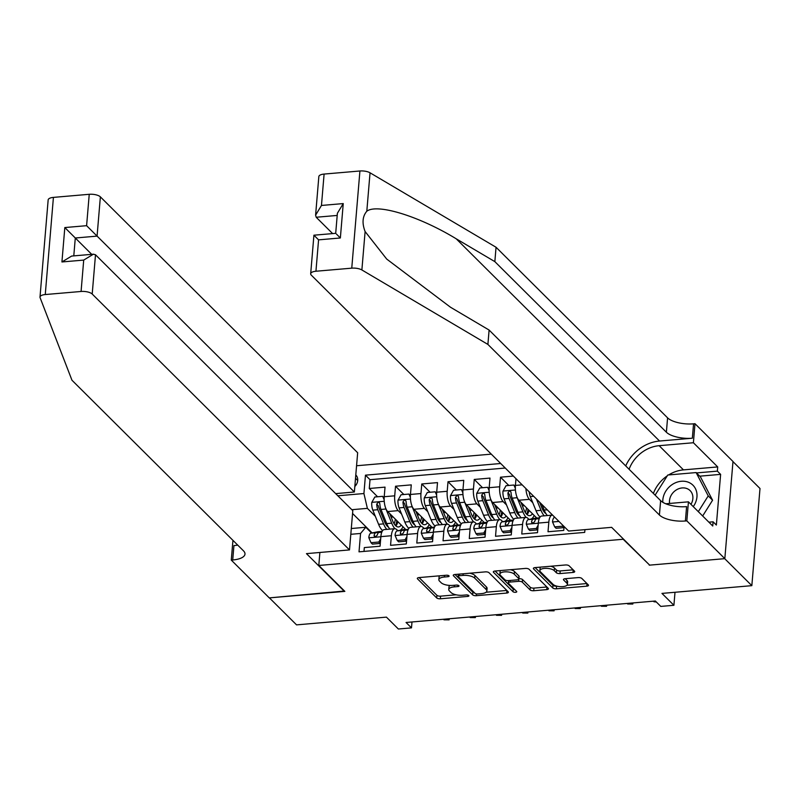 <?xml version="1.0" encoding="UTF-8"?>
<svg xmlns="http://www.w3.org/2000/svg" width="800" height="800" viewBox="0 0 800 800"><rect width="100%" height="100%" fill="white"/><g stroke="black" fill="none" stroke-linecap="round" stroke-linejoin="round"><path stroke-width="1.2" d="M448.96 575.81A1.96 0.74 -175.2 0 0 446.41 575.23L419.04 577.58A2.8 1.06 -175.2 0 0 417.32 578.41A2.8 1.06 -175.2 0 0 417.53 578.87L436.71 597.94A2.8 1.06 -175.2 0 0 440.35 598.78L467.72 596.42A1.96 0.74 -175.2 0 0 468.93 595.85A1.96 0.74 -175.2 0 0 468.78 595.53A1.96 0.74 -175.2 0 0 466.23 594.94L462.69 595.25A8.95 3.39 -175.2 0 1 451.04 592.56L449.44 590.97A8.95 3.39 -175.2 0 1 448.76 589.52A8.95 3.39 -175.2 0 1 454.27 586.87L457.81 586.57A1.96 0.74 -175.2 0 0 459.02 585.99A1.96 0.74 -175.2 0 0 458.87 585.67A1.96 0.74 -175.2 0 0 456.32 585.08L452.78 585.39A8.95 3.39 -175.2 0 1 441.13 582.71L439.53 581.12A8.95 3.39 -175.2 0 1 438.85 579.66A8.95 3.39 -175.2 0 1 444.36 577.02L447.9 576.71A1.96 0.74 -175.2 0 0 449.11 576.13A1.96 0.74 -175.2 0 0 448.96 575.81M572.99 572.45A2.8 1.06 -175.2 0 0 574.71 571.62A2.8 1.06 -175.2 0 0 574.5 571.16L569.12 565.81A2.8 1.06 -175.2 0 0 565.48 564.97L535.08 567.59A2.8 1.06 -175.2 0 0 533.36 568.42A2.8 1.06 -175.2 0 0 533.57 568.87L552.75 587.95A2.8 1.06 -175.2 0 0 556.39 588.79L586.79 586.17A2.8 1.06 -175.2 0 0 588.51 585.34A2.8 1.06 -175.2 0 0 588.3 584.89L581.8 578.42A2.8 1.06 -175.2 0 0 578.16 577.59L565.15 578.71A2.8 1.06 -175.2 0 0 563.43 579.53A2.8 1.06 -175.2 0 0 563.64 579.99L566.86 583.19A7.48 2.84 -175.2 0 1 567.42 584.41A7.48 2.84 -175.2 0 1 561.31 586.68A7.48 2.84 -175.2 0 1 553.08 584.38L540.45 571.82A7.48 2.84 -175.2 0 1 539.89 570.6A7.48 2.84 -175.2 0 1 546.01 568.33A7.48 2.84 -175.2 0 1 554.23 570.63L556.34 572.73A2.8 1.06 -175.2 0 0 559.98 573.57L572.99 572.45L573.2 569.88M649.29 564.78L623.2 539.26L318.8 565.47L344.85 591.38L269.41 597.88L296.55 624.87L386.43 617.13L398.37 629.01L411.49 627.88L406.06 622.48L655.36 601.01L660.78 606.41L673.91 605.28L675 592.28M649.26 565.17L724.7 558.67L751.84 585.66L661.96 593.4L673.91 605.28M489.01 572.71A2.8 1.06 -175.2 0 0 485.37 571.87L454.97 574.49A2.8 1.06 -175.2 0 0 453.25 575.32A2.8 1.06 -175.2 0 0 453.46 575.77L472.64 594.85A2.8 1.06 -175.2 0 0 476.29 595.69L506.68 593.07A2.8 1.06 -175.2 0 0 508.4 592.24A2.8 1.06 -175.2 0 0 508.19 591.79L489.01 572.71M495.03 571.04L525.42 568.42A2.8 1.06 -175.2 0 1 529.06 569.26L548.24 588.34A2.8 1.06 -175.2 0 1 548.45 588.79A2.8 1.06 -175.2 0 1 546.73 589.62L533.73 590.74A2.8 1.06 -175.2 0 1 530.08 589.9L522.31 582.17A2.8 1.06 -175.2 0 0 518.66 581.33L510.04 582.07A2.8 1.06 -175.2 0 0 508.32 582.9A2.8 1.06 -175.2 0 0 508.53 583.35L516.62 591.41A1.96 0.74 -175.2 0 1 516.77 591.73A1.96 0.74 -175.2 0 1 515.17 592.32A1.96 0.74 -175.2 0 1 513.02 591.72L493.52 572.32A2.8 1.06 -175.2 0 1 493.31 571.87A2.8 1.06 -175.2 0 1 495.03 571.04M732.98 461.62L760 488.5L751.84 585.66M513.35 476.08L500.49 477.19L508.81 485.47M506.53 504.96L503.14 501.6A11.39 4.34 -94.9 0 1 499.68 486.77L489.19 487.68L489.99 478.09L474.25 479.45L482.57 487.73M480.28 507.22L476.9 503.86A11.39 4.34 -94.9 0 1 473.44 489.03L462.95 489.94L463.75 480.35L448.01 481.71L456.33 489.99M454.04 509.48L450.66 506.12A11.39 4.34 -94.9 0 1 447.2 491.29L436.7 492.2L437.51 482.61L421.76 483.97L430.09 492.25M427.8 511.74L424.42 508.38A11.39 4.34 -94.9 0 1 420.96 493.55L410.46 494.46L411.27 484.87L395.52 486.23L394.72 495.81A11.39 4.34 85.1 0 0 398.18 510.64L401.56 514M403.85 494.51L395.52 486.23M364 551.41L364.32 547.58L380.06 546.22L380.87 536.63A11.39 4.34 85.1 0 1 384.23 529.6L394.73 528.7A11.39 4.34 85.1 0 0 391.37 535.73L390.56 545.32L406.31 543.96L407.11 534.37A11.39 4.34 85.1 0 1 410.48 527.34L420.97 526.44A11.39 4.34 -94.9 0 1 422.83 527.28L424.32 528.46M420.97 526.44A11.39 4.34 -94.9 0 0 417.61 533.47L416.8 543.06L432.55 541.7L433.35 532.11A11.39 4.34 85.1 0 1 436.72 525.08L447.21 524.18A11.39 4.34 -94.9 0 1 449.07 525.02L450.3 526.25M447.21 524.18A11.39 4.34 -94.9 0 0 443.85 531.21L443.04 540.8L458.79 539.44L459.59 529.85A11.39 4.34 85.1 0 1 462.96 522.82L473.46 521.92A11.39 4.34 -94.9 0 1 475.32 522.77L476.54 523.99M473.46 521.92A11.39 4.34 -94.9 0 0 470.09 528.95L469.29 538.54L485.03 537.18L485.84 527.59A11.39 4.34 85.1 0 1 489.2 520.56L499.7 519.66A11.39 4.34 -94.9 0 1 501.56 520.51L502.79 521.73M499.7 519.66A11.39 4.34 -94.9 0 0 496.33 526.69L495.53 536.28L511.27 534.92L512.08 525.33A11.39 4.34 85.1 0 1 515.44 518.3L525.94 517.4A11.39 4.34 -94.9 0 1 527.8 518.25L529.03 519.47M525.94 517.4A11.39 4.34 -94.9 0 0 522.57 524.43L521.77 534.02L537.51 532.66L538.32 523.07A11.39 4.34 85.1 0 1 541.68 516.04L552.18 515.14A11.39 4.34 -94.9 0 1 552.64 515.16M552.18 515.14A11.39 4.34 -94.9 0 0 548.82 522.17L548.01 531.76L563.76 530.4L564.08 526.54M515.99 478.71L515.43 485.42A11.39 4.34 85.1 0 0 518.89 500.24L536.79 518.05M525.9 488.56A11.39 4.34 -94.9 0 0 529.39 499.34L532.77 502.7M489.19 487.68A11.39 4.34 85.1 0 0 492.65 502.5L510.55 520.31M462.95 489.94A11.39 4.34 85.1 0 0 466.41 504.76L484.31 522.57M436.7 492.2A11.39 4.34 85.1 0 0 440.16 507.02L458.07 524.83M410.46 494.46A11.39 4.34 85.1 0 0 413.92 509.28L431.82 527.09M354.82 486.5A8.83 7.45 -45.2 0 0 355.81 474.96A8.83 7.45 -45.2 0 0 355.8 474.94M491.3 454.15L356.57 465.75M318.8 565.47L319.89 552.47M500.7 463.51L365.46 475.16L363.92 493.54L367.38 508.36L375.32 516.26M584.93 529.65L584.7 532.4L359.02 551.84L360.56 533.46L350.81 534.3M337.84 495.78L363.92 493.54M505.26 468.04L370.02 479.69L369.28 488.49L385.03 487.13L384.22 496.72A11.39 4.34 85.1 0 0 387.68 511.54L405.58 529.35M398.07 530.72L396.59 529.54A11.39 4.34 85.1 0 0 394.73 528.7M420.96 493.55L421.76 483.97M447.2 491.29L448.01 481.71M473.44 489.03L474.25 479.45M499.68 486.77L500.49 477.19M367.38 508.36L351.83 509.7M372.11 532.92L352.56 513.48M351.3 528.52L365.79 527.27L360.56 533.46M371.58 533.03L365.79 527.27M411.49 627.88L411.99 621.97M377.6 496.77L369.28 488.49M370.02 479.69L365.46 475.16M439.87 575.79A8.95 3.39 -175.2 0 0 439.07 577.03L438.85 579.66M450.07 585.44A8.95 3.39 -175.2 0 0 448.98 586.89L448.76 589.52M419.1 577.58L436.93 595.32A2.8 1.06 -175.2 0 0 440.57 596.15L456.13 594.81M486.08 592.24L506.84 590.45M455.03 574.49L472.87 592.22A2.8 1.06 -175.2 0 0 474.67 592.97M459.3 575.73A1.96 0.74 -175.2 0 0 458.1 576.31A1.96 0.74 -175.2 0 0 458.24 576.63L475.08 593.37A1.96 0.74 -175.2 0 0 477.63 593.96L481.36 593.64A8.95 3.39 -175.2 0 0 486.87 590.99A8.95 3.39 -175.2 0 0 486.2 589.54L474.69 578.09A8.95 3.39 -175.2 0 0 463.03 575.41L459.3 575.73L459.44 574.11M486.87 590.99L487.09 588.37A8.95 3.39 -175.2 0 0 486.42 586.91L486.2 589.54M469.81 573.21A8.95 3.39 -175.2 0 1 474.91 575.46L486.42 586.91M546.9 587L533.95 588.11L533.73 590.74M518.92 578.7A2.8 1.06 -175.2 0 1 522.53 579.54L530.31 587.28A2.8 1.06 -175.2 0 0 533.95 588.11M495.08 571.04L513.24 589.09A1.96 0.74 -175.2 0 0 514.87 589.67M514.23 574.14A7.48 2.84 -175.2 0 0 506.01 571.83A7.48 2.84 -175.2 0 0 499.89 574.1A7.48 2.84 -175.2 0 0 500.45 575.32L504.9 579.75A2.8 1.06 -175.2 0 0 508.54 580.59L517.17 579.84A2.8 1.06 -175.2 0 0 518.89 579.02A2.8 1.06 -175.2 0 0 518.68 578.56L514.23 574.14L514.45 571.51A7.48 2.84 -175.2 0 0 510.53 569.71M500.63 570.56A7.48 2.84 -175.2 0 0 500.11 571.48L499.89 574.1M518.89 579.02L519.11 576.39A2.8 1.06 -175.2 0 0 518.9 575.94L518.68 578.56M514.45 571.51L518.9 575.94M550.71 566.25A7.48 2.84 -175.2 0 1 554.45 568.01L556.56 570.1A2.8 1.06 -175.2 0 0 560.2 570.94L573.15 569.82M540.56 567.12A7.48 2.84 -175.2 0 0 540.11 567.98L539.89 570.6M567.42 584.41L567.64 581.79A7.48 2.84 -175.2 0 0 567.08 580.57L566.86 583.19M565.21 578.7L567.08 580.57M535.14 567.59L552.97 585.32A2.8 1.06 -175.2 0 0 556.61 586.16L556.83 586.14M566.97 585.27L586.95 583.55M384.14 499.65L382.7 496.33L374.83 497L371.76 502.48A7.55 2.87 85.1 0 0 372.83 510.15L378.59 524.31A21.79 8.3 85.1 0 0 382.64 530.62M390.8 516.33A8.97 3.42 -94.9 0 1 391.07 514.91M385.42 507.38A7.55 2.87 85.1 0 0 385.96 509.02L391.71 523.18A21.79 8.3 85.1 0 0 394.94 528.69M397.57 530.52A21.79 8.3 85.1 0 0 398.36 530.66M399.96 530.34A21.79 8.3 85.1 0 0 403.01 526.78M389.65 513.5L392.6 520.76A18.09 6.89 85.1 0 0 398.5 526.96A18.09 6.89 85.1 0 0 401.25 525.03M382.7 496.33L384.15 497.83M389.94 529.11A21.79 8.3 -94.9 0 1 386.72 523.61L380.97 509.45A7.55 2.87 -94.9 0 1 379.86 503.89L379.39 502.7L378.13 502.34L376.72 504.16A7.55 2.87 85.1 0 0 377.82 509.72L383.57 523.88A21.79 8.3 85.1 0 0 386.79 529.38M395.61 525.68A21.79 8.3 85.1 0 0 396.8 520.61M395.37 519.19A18.09 6.89 -94.9 0 1 394.13 523.81M388.51 527.19A18.09 6.89 -94.9 0 1 384.46 521.46L378.71 507.3A3.85 1.46 -94.9 0 1 378.28 505.71L376.72 504.16M395.9 525.95A18.09 6.89 85.1 0 0 397.91 521.71M370.99 542.7L372.4 544.1L380.27 543.43L378.86 542.02L370.99 542.7L368.81 537.67A7.55 2.87 -94.9 0 1 370.9 533.16L377.96 531.74A21.79 8.3 -94.9 0 1 378.32 531.69L382.18 531.36M378.86 542.02L380.69 538.75M382.11 531.48L375.89 532.73A7.55 2.87 85.1 0 0 374.09 535.41L374.36 536.38L375.57 536.7L377.24 535.14A7.55 2.87 -94.9 0 1 379.04 532.46L381.93 531.88M449.21 618.77L449.12 619.86L443.39 619.27M448.72 618.81L448.67 619.41L448.11 618.86M449.12 619.86L443.95 619.82M693.26 506.64A18.51 15.61 -45.2 0 0 689.67 482.82A18.51 15.61 -45.2 0 0 671.49 485.05A18.51 15.61 -45.2 0 0 662.82 502.3M690.96 504.34A12.68 10.69 -45.2 0 0 690.12 490.63A12.68 10.69 -45.2 0 0 687.87 489A12.68 10.69 -45.2 0 0 674.93 490.9A12.68 10.69 -45.2 0 0 669.62 503.45M655.11 495.15L667.8 475.01L696.13 472.57L700.47 476.89L712.58 500.22L702.66 515.98M696.13 472.57L708.23 495.9L698.31 511.66M712.58 500.22L708.23 495.9M40 297.08L48.16 199.91A8.55 3.24 4.8 0 1 53.42 197.39L45.26 294.55A8.55 3.24 -175.2 0 0 40 297.08A8.55 3.24 -175.2 0 0 40.09 297.67L71.97 380.24L243.49 550.84A19.94 7.57 4.8 0 1 244.99 554.09A19.94 7.57 4.8 0 1 232.72 559.98L231.28 560.1L269.28 597.89L344.49 591.02M335.67 493.62L354.36 492.01L357.66 452.75L100.37 196.86L97.07 236.12L75.29 238L73.79 255.88M354.36 492.01L86.6 225.68L89.24 194.3L53.42 197.39M344.46 591.42L306.46 553.63L349.5 549.92L92.21 294.03A8.55 3.24 -175.2 0 0 81.08 291.47L45.26 294.55M231.28 560.1L232.88 541.06L233.6 541M349.5 549.92L352.8 510.66L95.5 254.77L92.21 294.03M89.24 194.3A8.55 3.24 4.8 0 1 100.37 196.86M237.71 545.08A19.94 7.57 4.8 0 1 233.93 545.6L232.72 559.98M91.72 254.34L64.82 227.56L86.6 225.68M81.08 291.47L83.71 260.09L93.42 254.19L95.5 254.77M83.71 260.09L61.93 261.96L71.64 256.07L93.42 254.19M324.1 174.07L321.46 205.46L315.6 215.16L318.84 176.6A8.55 3.24 4.8 0 1 324.1 174.07L359.92 170.99A8.55 3.24 4.8 0 1 370.04 172.8L496.05 247.26L494.85 261.63L666.38 432.23A19.94 7.57 -175.2 0 0 692.34 438.21L659.54 441.03A37.1 31.28 -45.2 0 0 625.71 465.91M494.85 261.63L456.21 238.8C419.33 216.28 377.12 203.26 366.81 211.22C362.46 216.38 361.89 223.15 365.11 231.54L386.71 259.07L450.46 307.21L489.1 330.05L660.63 500.64A19.94 7.57 -175.2 0 0 686.6 506.62L685.39 520.99L686.83 520.87L724.83 558.66L649.65 565.13L611.65 527.34L568.62 531.05L311.32 275.16A8.55 3.24 -175.2 0 1 310.68 273.77A8.55 3.24 -175.2 0 1 315.94 271.24L351.76 268.16L359.92 170.99M496.05 247.26L667.58 417.85A19.94 7.57 -175.2 0 0 693.55 423.83L694.99 423.7L732.99 461.49L724.83 558.66M489.1 330.05L487.9 344.42L659.42 515.02A19.94 7.57 -175.2 0 0 685.39 520.99M365.11 231.54L361.88 269.96L487.9 344.42M668.65 474.93A32.04 27.02 134.8 0 1 683.47 469.88L717.71 466.93L717.36 471.13L696.49 472.93M708.89 522.18L713.1 521.81L716.36 525.05L720.62 474.37L717.36 471.13M713.1 521.81L712.75 526.02L688.43 501.83L686.83 520.87M694.99 423.7L693.4 442.74L659.15 445.69A32.04 27.02 -45.2 0 0 629.08 469.26M717.71 466.93L693.4 442.74M332.62 233.59L316.19 217.25L315.6 215.16M665.79 503.78L688.43 501.83M361.88 269.96A8.55 3.24 -175.2 0 0 351.76 268.16M653.39 493.44A32.04 27.02 134.8 0 1 667.28 475.83M720.62 474.37L699.75 476.17M321.46 205.46L343.25 203.58L337.38 213.29L335.7 233.33L313.92 235.2L310.68 273.77M343.25 203.58L340.36 237.98L336.4 234.02M340.36 237.98L318.58 239.86L314.62 235.9M410.38 497.39L408.94 494.07L401.07 494.75L398 500.22A7.55 2.87 85.1 0 0 399.08 507.89L404.83 522.05A21.79 8.3 85.1 0 0 408.88 528.36M417.04 514.07A8.97 3.42 -94.9 0 1 417.31 512.65M411.66 505.12A7.55 2.87 85.1 0 0 412.2 506.76L417.95 520.92A21.79 8.3 85.1 0 0 421.18 526.43M423.81 528.26A21.79 8.3 85.1 0 0 424.6 528.4M426.2 528.08A21.79 8.3 85.1 0 0 429.25 524.52M415.89 511.24L418.84 518.5A18.09 6.89 85.1 0 0 424.74 524.7A18.09 6.89 85.1 0 0 427.49 522.77M408.94 494.07L410.39 495.57M416.18 526.85A21.79 8.3 -94.9 0 1 412.97 521.35L407.21 507.19A7.55 2.87 -94.9 0 1 406.11 501.63L405.63 500.45L404.37 500.08L402.96 501.9A7.55 2.87 85.1 0 0 404.06 507.46L409.82 521.62A21.79 8.3 85.1 0 0 413.03 527.12M421.85 523.42A21.79 8.3 85.1 0 0 423.04 518.35M421.62 516.93A18.09 6.89 -94.9 0 1 420.37 521.55M414.75 524.93A18.09 6.89 -94.9 0 1 410.71 519.2L404.95 505.04A3.85 1.46 -94.9 0 1 404.52 503.45L402.96 501.9M422.14 523.69A18.09 6.89 85.1 0 0 424.15 519.45M436.63 495.13L435.18 491.81L427.31 492.49L424.24 497.96A7.55 2.87 85.1 0 0 425.32 505.63L431.07 519.79A21.79 8.3 85.1 0 0 435.13 526.1M443.28 511.81A8.97 3.42 -94.9 0 1 443.56 510.39M437.9 502.86A7.55 2.87 85.1 0 0 438.44 504.5L444.19 518.66A21.79 8.3 85.1 0 0 447.42 524.17M450.05 526A21.79 8.3 85.1 0 0 450.84 526.14M452.44 525.82A21.79 8.3 85.1 0 0 455.49 522.26M442.13 508.98L445.08 516.24A18.09 6.89 85.1 0 0 450.98 522.44A18.09 6.89 85.1 0 0 453.73 520.51M435.18 491.81L436.64 493.31M442.42 524.59A21.79 8.3 -94.9 0 1 439.21 519.09L433.45 504.93A7.55 2.87 -94.9 0 1 432.35 499.37L431.87 498.19L430.61 497.82L429.2 499.64A7.55 2.87 85.1 0 0 430.3 505.2L436.06 519.36A21.79 8.3 85.1 0 0 439.27 524.86M448.09 521.16A21.79 8.3 85.1 0 0 449.29 516.09M447.86 514.67A18.09 6.89 -94.9 0 1 446.61 519.29M440.99 522.67A18.09 6.89 -94.9 0 1 436.95 516.94L431.19 502.78A3.85 1.46 -94.9 0 1 430.76 501.19L429.2 499.64M448.38 521.43A18.09 6.89 85.1 0 0 450.39 517.19M462.87 492.87L461.42 489.55L453.55 490.23L450.49 495.7A7.55 2.87 85.1 0 0 451.56 503.37L457.31 517.53A21.79 8.3 85.1 0 0 461.37 523.84M469.52 509.55A8.97 3.42 -94.9 0 1 469.8 508.13M464.15 500.6A7.55 2.87 85.1 0 0 464.68 502.24L470.43 516.4A21.79 8.3 85.1 0 0 473.66 521.91M476.29 523.74A21.79 8.3 85.1 0 0 477.09 523.88M478.68 523.56A21.79 8.3 85.1 0 0 481.73 520M468.37 506.72L471.32 513.98A18.09 6.89 85.1 0 0 477.22 520.18A18.09 6.89 85.1 0 0 479.97 518.25M461.42 489.55L462.88 491.05M468.66 522.33A21.79 8.3 -94.9 0 1 465.45 516.83L459.69 502.67A7.55 2.87 -94.9 0 1 458.59 497.11L458.11 495.93L456.85 495.56L455.44 497.38A7.55 2.87 85.1 0 0 456.55 502.94L462.3 517.1A21.79 8.3 85.1 0 0 465.51 522.6M474.33 518.9A21.79 8.3 85.1 0 0 475.53 513.83M474.1 512.41A18.09 6.89 -94.9 0 1 472.85 517.03M467.23 520.41A18.09 6.89 -94.9 0 1 463.19 514.68L457.44 500.52A3.85 1.46 -94.9 0 1 457 498.93L455.44 497.38M474.62 519.17A18.09 6.89 85.1 0 0 476.63 514.93M489.11 490.61L487.66 487.29L479.79 487.97L476.73 493.44A7.55 2.87 85.1 0 0 477.8 501.11L483.56 515.27A21.79 8.3 85.1 0 0 487.61 521.58M495.76 507.29A8.97 3.42 -94.9 0 1 496.04 505.87M490.39 498.34A7.55 2.87 85.1 0 0 490.92 499.98L496.68 514.14A21.79 8.3 85.1 0 0 499.9 519.65M502.53 521.48A21.79 8.3 85.1 0 0 503.33 521.62M504.92 521.3A21.79 8.3 85.1 0 0 507.97 517.74M494.61 504.46L497.57 511.72A18.09 6.89 85.1 0 0 503.47 517.92A18.09 6.89 85.1 0 0 506.21 515.99M487.66 487.29L489.12 488.79M494.91 520.07A21.79 8.3 -94.9 0 1 491.69 514.57L485.94 500.41A7.55 2.87 -94.9 0 1 484.83 494.85L484.36 493.67L483.1 493.3L481.68 495.12A7.55 2.87 85.1 0 0 482.79 500.68L488.54 514.84A21.79 8.3 85.1 0 0 491.76 520.34M500.57 516.64A21.79 8.3 85.1 0 0 501.77 511.57M500.34 510.15A18.09 6.89 -94.9 0 1 499.1 514.77M493.48 518.15A18.09 6.89 -94.9 0 1 489.43 512.42L483.68 498.26A3.85 1.46 -94.9 0 1 483.24 496.67L481.68 495.12M500.87 516.91A18.09 6.89 85.1 0 0 502.87 512.67M397.23 540.44L398.64 541.84L406.51 541.17L405.1 539.76L397.23 540.44L395.05 535.41A7.55 2.87 -94.9 0 1 397.14 530.9L404.21 529.48A21.79 8.3 -94.9 0 1 404.56 529.43L404.21 529.48M405.1 539.76L406.93 536.49M408.35 529.22L402.13 530.47A7.55 2.87 85.1 0 0 400.33 533.15L400.6 534.12L401.82 534.44L403.48 532.88A7.55 2.87 -94.9 0 1 405.28 530.2L408.17 529.62M475.45 616.51L475.36 617.6L469.63 617.01M474.96 616.55L474.91 617.15L474.36 616.6M475.36 617.6L470.19 617.56M423.47 538.18L424.88 539.58L432.76 538.91L431.34 537.5L423.47 538.18L421.29 533.15A7.55 2.87 -94.9 0 1 423.38 528.64L430.45 527.22A21.79 8.3 -94.9 0 1 430.8 527.17L430.45 527.22M431.34 537.5L433.17 534.23M434.6 526.96L428.37 528.21A7.55 2.87 85.1 0 0 426.57 530.89L426.84 531.86L428.06 532.18L429.72 530.62A7.55 2.87 -94.9 0 1 431.52 527.94L434.41 527.36M501.69 614.25L501.6 615.34L495.87 614.75M501.2 614.29L501.15 614.89L500.6 614.34M501.6 615.34L496.43 615.3M449.71 535.92L451.13 537.32L459 536.65L457.59 535.24L449.71 535.92L447.53 530.89A7.55 2.87 -94.9 0 1 449.63 526.38L456.69 524.96A21.79 8.3 -94.9 0 1 457.04 524.91L456.69 524.96M457.59 535.24L459.42 531.97M460.84 524.7L454.61 525.95A7.55 2.87 85.1 0 0 452.82 528.63L453.08 529.6L454.3 529.92L455.97 528.36A7.55 2.87 -94.9 0 1 457.76 525.68L460.65 525.1M527.94 611.99L527.84 613.08L522.12 612.49M527.45 612.03L527.39 612.63L526.84 612.08M527.84 613.08L522.67 613.04M475.96 533.66L477.37 535.06L485.24 534.39L483.83 532.98L475.96 533.66L473.77 528.63A7.55 2.87 -94.9 0 1 475.87 524.12L482.93 522.7A21.79 8.3 -94.9 0 1 483.28 522.65L487.14 522.32M483.83 532.98L485.66 529.71M487.08 522.44L480.85 523.69A7.55 2.87 85.1 0 0 479.06 526.37L479.32 527.34L480.54 527.66L482.21 526.1A7.55 2.87 -94.9 0 1 484 523.42L486.89 522.84M554.18 609.73L554.09 610.82L548.36 610.23M553.69 609.77L553.64 610.37L553.08 609.82M554.09 610.82L548.91 610.78M515.35 488.35L513.91 485.03L506.03 485.71L502.97 491.18A7.55 2.87 85.1 0 0 504.04 498.85L509.8 513.01A21.79 8.3 85.1 0 0 513.85 519.32M522.01 505.03A8.97 3.42 -94.9 0 1 522.28 503.61M516.63 496.08A7.55 2.87 85.1 0 0 517.16 497.72L522.92 511.88A21.79 8.3 85.1 0 0 526.14 517.39M528.78 519.22A21.79 8.3 85.1 0 0 529.57 519.36M531.17 519.04A21.79 8.3 85.1 0 0 534.21 515.48M520.86 502.2L523.81 509.46A18.09 6.89 85.1 0 0 529.71 515.66A18.09 6.89 85.1 0 0 532.46 513.73M513.91 485.03L515.36 486.53M521.15 517.81A21.79 8.3 -94.9 0 1 517.93 512.31L512.18 498.15A7.55 2.87 -94.9 0 1 511.07 492.59L510.6 491.41L509.34 491.04L507.92 492.86A7.55 2.87 85.1 0 0 509.03 498.42L514.78 512.58A21.79 8.3 85.1 0 0 518 518.08M526.81 514.38A21.79 8.3 85.1 0 0 528.01 509.31M526.58 507.89A18.09 6.89 -94.9 0 1 525.34 512.51M519.72 515.89A18.09 6.89 -94.9 0 1 515.67 510.16L509.92 496A3.85 1.46 -94.9 0 1 509.49 494.41L507.92 492.86M527.11 514.65A18.09 6.89 85.1 0 0 529.11 510.41M502.2 531.4L503.61 532.8L511.48 532.13L510.07 530.72L502.2 531.4L500.01 526.37A7.55 2.87 -94.9 0 1 502.11 521.86L509.17 520.44A21.79 8.3 -94.9 0 1 509.53 520.39L513.38 520.06M510.07 530.72L511.9 527.45M513.32 520.18L507.1 521.43A7.55 2.87 85.1 0 0 505.3 524.11L505.56 525.08L506.78 525.4L508.45 523.84A7.55 2.87 -94.9 0 1 510.24 521.16L513.13 520.58M580.42 607.47L580.33 608.56L574.6 607.97M579.93 607.51L579.88 608.11L579.32 607.56M580.33 608.56L575.15 608.52M529.23 491.88A7.55 2.87 85.1 0 0 530.28 496.59L536.04 510.75A21.79 8.3 85.1 0 0 540.09 517.06M551.49 514.02A21.79 8.3 85.1 0 0 552.38 515.13M536.45 499.06L541.02 510.32A21.79 8.3 85.1 0 0 544.24 515.82M547.39 515.55A21.79 8.3 -94.9 0 1 544.17 510.05L541.92 504.5M545.96 513.63A18.09 6.89 -94.9 0 1 541.91 507.9L539.59 502.18M528.44 529.14L529.85 530.54L537.72 529.87L536.31 528.46L528.44 529.14L526.26 524.11A7.55 2.87 -94.9 0 1 528.35 519.6L535.41 518.18A21.79 8.3 -94.9 0 1 535.77 518.13L539.63 517.8M536.31 528.46L538.14 525.19M539.56 517.92L533.34 519.17A7.55 2.87 85.1 0 0 531.54 521.85L531.81 522.82L533.02 523.14L534.69 521.58A7.55 2.87 -94.9 0 1 536.49 518.9L539.38 518.32M606.66 605.21L606.57 606.3L600.84 605.71M606.17 605.25L606.12 605.85L605.56 605.3M606.57 606.3L601.4 606.26M554.68 526.88L556.09 528.28L563.96 527.61L562.55 526.2L554.68 526.88L552.5 521.85A7.55 2.87 -94.9 0 1 554.59 517.34L554.59 517.34M562.55 526.2L562.98 525.44M632.9 602.95L632.81 604.04L627.08 603.45M632.41 602.99L632.36 603.59L631.81 603.04M632.81 604.04L627.64 604M655.91 601.56L653.32 601.19M653.88 601.74L656.34 601.99M529.39 499.34L518.89 500.24M503.14 501.6L492.65 502.5M476.9 503.86L466.41 504.76M450.66 506.12L440.16 507.02M424.42 508.38L413.92 509.28M398.18 510.64L387.68 511.54M391.37 535.73L380.87 536.63M548.82 522.17L538.32 523.07M522.57 524.43L512.08 525.33M496.33 526.69L485.84 527.59M470.09 528.95L459.59 529.85M443.85 531.21L433.35 532.11M417.61 533.47L407.11 534.37M394.72 495.81L384.22 496.72M522.15 484.84L515.43 485.42M356.04 485.05L355.03 484.05M357.72 480.49L355.51 478.3M444.5 575.39L444.36 577.02M457.92 585.22L457.81 586.57M454.41 585.25L454.27 586.87M467.84 595.08L467.72 596.42M440.57 596.15L440.35 598.78M436.93 595.32L436.71 597.94M417.6 578L417.53 578.87M448.01 575.36L447.9 576.71M506.9 590.5L506.68 593.07M476.44 593.91L476.29 595.69M472.87 592.22L472.64 594.85M453.54 574.9L453.46 575.77M474.91 575.46L474.69 578.09M463.17 573.78L463.03 575.41M546.95 587.05L546.73 589.62M530.31 587.28L530.08 589.9M522.53 579.54L522.31 582.17M518.84 579.18L518.66 581.33M510.17 580.45L510.04 582.07M513.24 589.09L513.02 591.72M493.59 571.45L493.52 572.32M560.2 570.94L559.98 573.57M556.56 570.1L556.34 572.73M554.45 568.01L554.23 570.63M563.71 579.12L563.64 579.99M587 583.6L586.79 586.17M556.61 586.16L556.39 588.79M552.97 585.32L552.75 587.95M533.64 568L533.57 568.87M384.23 501.28L371.84 502.35M391.13 517.15L393.15 516.98M383.57 523.88L378.59 524.31M391.71 523.18L386.72 523.61M377.82 509.72L372.83 510.15M385.96 509.02L380.97 509.45M368.86 537.8L380.86 536.77M377.96 531.74L382.16 531.38M379.04 532.46L381.78 532.23M370.9 533.16L375.89 532.73M375.41 536.72L374.09 535.41M61.93 261.96L64.82 227.56M456.21 238.8L659.54 441.03M660.63 500.64L659.42 515.02M666.38 432.23L667.58 417.85M318.58 239.86L315.94 271.24M370.04 172.8L366.81 211.22M692.34 438.21L693.55 423.83M683.47 469.88L659.15 445.69M337.2 215.44L316.19 217.25M410.47 499.02L398.08 500.09M417.38 514.89L419.39 514.72M409.82 521.62L404.83 522.05M417.95 520.92L412.97 521.35M404.06 507.46L399.08 507.89M412.2 506.76L407.21 507.19M436.71 496.76L424.32 497.83M443.62 512.63L445.63 512.46M436.06 519.36L431.07 519.79M444.19 518.66L439.21 519.09M430.3 505.2L425.32 505.63M438.44 504.5L433.45 504.93M462.96 494.5L450.56 495.57M469.86 510.37L471.87 510.2M462.3 517.1L457.31 517.53M470.43 516.4L465.45 516.83M456.55 502.94L451.56 503.37M464.68 502.24L459.69 502.67M489.2 492.24L476.8 493.31M496.1 508.11L498.12 507.94M488.54 514.84L483.56 515.27M496.68 514.14L491.69 514.57M482.79 500.68L477.8 501.11M490.92 499.98L485.94 500.41M395.1 535.54L407.1 534.51M405.28 530.2L408.03 529.97M397.14 530.9L402.13 530.47M401.65 534.46L400.33 533.15M421.34 533.28L433.34 532.25M431.52 527.94L434.27 527.71M423.38 528.64L428.37 528.21M427.9 532.2L426.57 530.89M447.59 531.02L459.58 529.99M457.76 525.68L460.51 525.45M449.63 526.38L454.61 525.95M454.14 529.94L452.82 528.63M473.83 528.76L485.82 527.73M482.93 522.7L487.13 522.34M484 523.42L486.75 523.19M475.87 524.12L480.85 523.69M480.38 527.68L479.06 526.37M515.44 489.98L503.05 491.05M522.34 505.85L524.36 505.68M514.78 512.58L509.8 513.01M522.92 511.88L517.93 512.31M509.03 498.42L504.04 498.85M517.16 497.72L512.18 498.15M500.07 526.5L512.07 525.47M509.17 520.44L513.37 520.08M510.24 521.16L512.99 520.93M502.11 521.86L507.1 521.43M506.62 525.42L505.3 524.11M541.02 510.32L536.04 510.75M547.24 509.79L544.17 510.05M533.67 496.29L530.28 496.59M526.31 524.24L538.31 523.21M535.41 518.18L539.61 517.82M536.49 518.9L539.23 518.67M528.35 519.6L533.34 519.17M532.86 523.16L531.54 521.85M552.55 521.98L558.94 521.43M458.27 574.21L458.1 576.31M508.51 580.59L508.32 582.9"/></g></svg>
